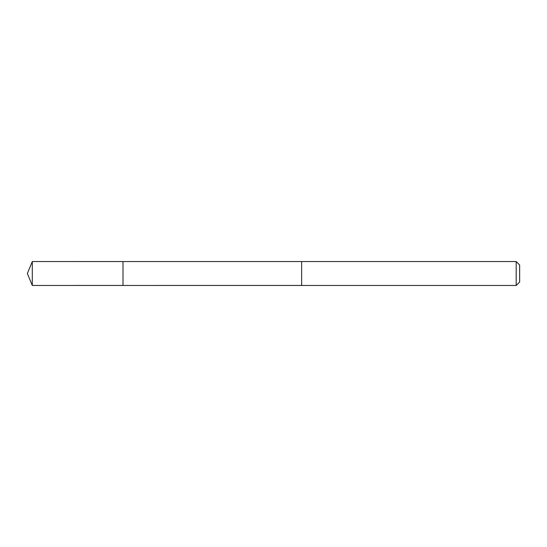<?xml version="1.0" encoding="UTF-8"?>
<svg xmlns="http://www.w3.org/2000/svg" width="547" height="547" viewBox="0 0 547 547"><rect width="100%" height="100%" fill="white"/><g stroke="black" fill="none" stroke-linecap="round" stroke-linejoin="round"><path stroke-width="0.41" stroke-dasharray="2.73 2.05" d="M123 266.546L123 285.452L123 266.546M32.3 285.459L32.3 261.541M301.629 266.546L301.629 285.459L301.629 266.546M516.197 285.459L516.197 261.541M519.65 282.006L519.65 264.994"/><path stroke-width="0.82" d="M123 285.452L123 261.548L32.3 261.541L32.3 285.459L123 285.452L123 261.548L301.629 261.548L301.629 285.452L32.3 285.459L27.35 273.5L32.3 285.459M301.629 280.454L301.629 285.459L516.197 285.459L516.197 261.541L301.629 261.541L301.629 280.454M516.197 261.541L519.65 264.994L519.65 282.006L516.197 285.459M27.35 273.5L32.3 261.541"/></g></svg>
